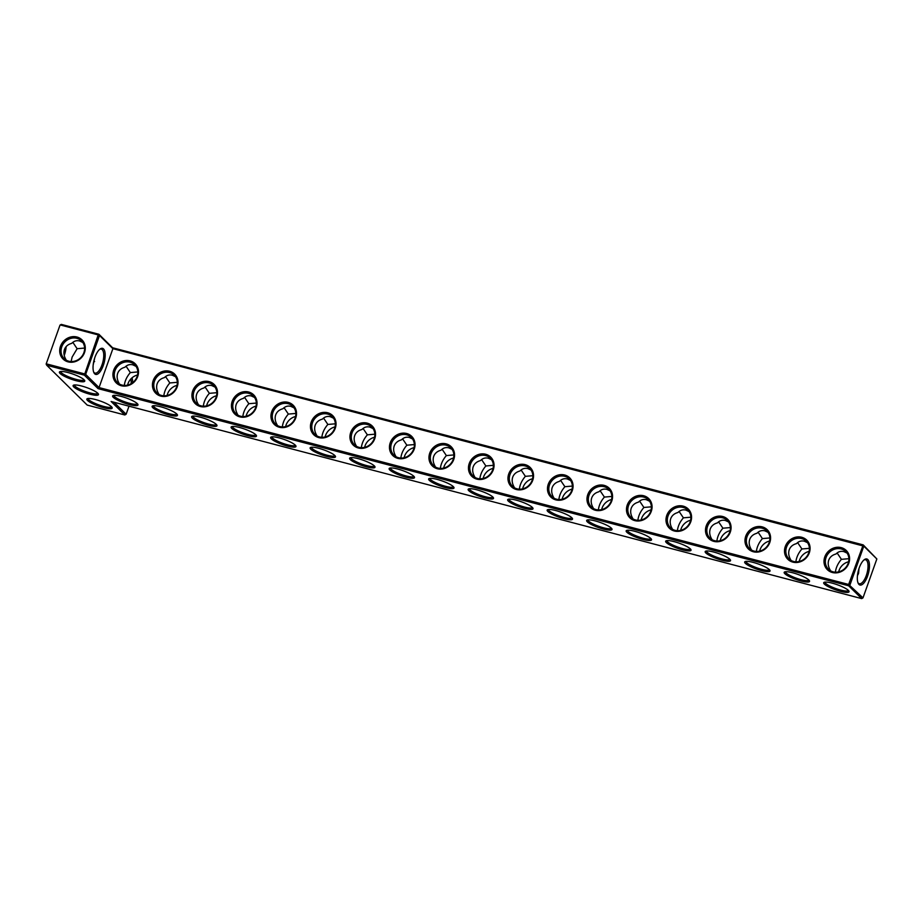 <?xml version="1.0" encoding="UTF-8"?>
<svg xmlns="http://www.w3.org/2000/svg" width="923" height="923" viewBox="0 0 923 923"><rect width="100%" height="100%" fill="white"/><g stroke="black" fill="none" stroke-linecap="round" stroke-linejoin="round"><path stroke-width="1.38" d="M129.001 406.178L126.128 414.242L113.898 402.209M132.6 382.71A13.464 5.192 104.7 0 0 132.024 377.819M111.118 401.482L861.701 598.612L848.641 585.77L98.069 388.629L84.362 375.142L46.75 365.266L87.224 405.093L124.824 414.969L111.118 401.482M861.701 598.612L862.993 597.885L876.85 558.969L863.201 544.893L112.618 347.763L98.911 334.264L61.299 324.388L60.63 325.046L98.23 334.922L98.911 334.264L99.511 335.499L98.23 334.922L84.362 375.142L85.654 374.403L84.374 373.838L46.773 363.95L46.75 365.266L46.15 364.031L60.007 325.115L61.299 324.388M137.55 375.003A12.403 11.168 -45.5 0 0 127.593 385.11M177.054 385.376A12.403 11.168 -45.5 0 0 167.098 395.482M216.559 395.748A12.403 11.168 -45.5 0 0 206.602 405.866M256.063 406.12A12.403 11.168 -45.5 0 0 246.106 416.238M295.568 416.504A12.403 11.168 -45.5 0 0 285.611 426.611M335.072 426.876A12.403 11.168 -45.5 0 0 325.115 436.994M374.576 437.248A12.403 11.168 -45.5 0 0 364.62 447.367M414.081 447.632A12.403 11.168 -45.5 0 0 404.124 457.739M453.585 458.004A12.403 11.168 -45.5 0 0 443.628 468.111M493.078 468.376A12.403 11.168 -45.5 0 0 483.133 478.495M532.583 478.749A12.403 11.168 -45.5 0 0 522.637 488.867M572.087 489.132A12.403 11.168 -45.5 0 0 562.142 499.239M611.591 499.505A12.403 11.168 -45.5 0 0 601.646 509.623M651.096 509.877A12.403 11.168 -45.5 0 0 641.15 519.995M690.6 520.26A12.403 11.168 -45.5 0 0 680.655 530.367M730.105 530.633A12.403 11.168 -45.5 0 0 720.159 540.74M769.609 541.005A12.403 11.168 -45.5 0 0 759.664 551.123M809.113 551.377A12.403 11.168 -45.5 0 0 799.168 561.496M848.618 561.761A12.403 11.168 -45.5 0 0 838.672 571.868M126.128 414.242L124.824 414.969M131.135 383.691A12.403 4.788 104.7 0 0 130.812 378.984M76.251 380.726A13.464 2.688 -160.4 0 0 84.674 380.53A13.464 2.688 -160.4 0 0 72.975 374.092A13.464 2.688 -160.4 0 0 59.845 371.692A13.464 2.688 -160.4 0 0 63.352 375.719A13.464 2.688 -160.4 0 0 76.251 380.726M129.462 404.597A13.464 2.688 -160.4 0 0 137.896 404.401A13.464 2.688 -160.4 0 0 126.197 397.963A13.464 2.688 -160.4 0 0 113.056 395.552A13.464 2.688 -160.4 0 0 116.575 399.59A13.464 2.688 -160.4 0 0 129.462 404.597M168.967 414.969A13.464 2.688 -160.4 0 0 177.389 414.773A13.464 2.688 -160.4 0 0 165.702 408.335A13.464 2.688 -160.4 0 0 152.56 405.935A13.464 2.688 -160.4 0 0 156.079 409.962A13.464 2.688 -160.4 0 0 168.967 414.969M208.471 425.341A13.464 2.688 -160.4 0 0 216.893 425.145A13.464 2.688 -160.4 0 0 205.206 418.719A13.464 2.688 -160.4 0 0 192.065 416.308A13.464 2.688 -160.4 0 0 195.584 420.346A13.464 2.688 -160.4 0 0 208.471 425.341M247.975 435.725A13.464 2.688 -160.4 0 0 256.398 435.529A13.464 2.688 -160.4 0 0 244.71 429.091A13.464 2.688 -160.4 0 0 231.569 426.68A13.464 2.688 -160.4 0 0 235.077 430.718A13.464 2.688 -160.4 0 0 247.975 435.725M287.48 446.097A13.464 2.688 -160.4 0 0 295.902 445.901A13.464 2.688 -160.4 0 0 284.215 439.463A13.464 2.688 -160.4 0 0 271.074 437.064A13.464 2.688 -160.4 0 0 274.581 441.09A13.464 2.688 -160.4 0 0 287.48 446.097M326.984 456.47A13.464 2.688 -160.4 0 0 335.407 456.274A13.464 2.688 -160.4 0 0 323.719 449.847A13.464 2.688 -160.4 0 0 310.578 447.436A13.464 2.688 -160.4 0 0 314.085 451.474A13.464 2.688 -160.4 0 0 326.984 456.47M366.489 466.842A13.464 2.688 -160.4 0 0 374.911 466.646A13.464 2.688 -160.4 0 0 363.212 460.219A13.464 2.688 -160.4 0 0 350.082 457.808A13.464 2.688 -160.4 0 0 353.59 461.846A13.464 2.688 -160.4 0 0 366.489 466.842M405.993 477.226A13.464 2.688 -160.4 0 0 414.415 477.029A13.464 2.688 -160.4 0 0 402.716 470.592A13.464 2.688 -160.4 0 0 389.587 468.18A13.464 2.688 -160.4 0 0 393.094 472.218A13.464 2.688 -160.4 0 0 405.993 477.226M445.497 487.598A13.464 2.688 -160.4 0 0 453.92 487.402A13.464 2.688 -160.4 0 0 442.221 480.964A13.464 2.688 -160.4 0 0 429.091 478.564A13.464 2.688 -160.4 0 0 432.599 482.591A13.464 2.688 -160.4 0 0 445.497 487.598M89.958 394.213A13.464 2.688 -160.4 0 0 98.392 394.017A13.464 2.688 -160.4 0 0 86.693 387.591A13.464 2.688 -160.4 0 0 73.552 385.179A13.464 2.688 -160.4 0 0 77.07 389.218A13.464 2.688 -160.4 0 0 89.958 394.213M103.664 407.712A13.464 2.688 -160.4 0 0 112.098 407.516A13.464 2.688 -160.4 0 0 100.399 401.078A13.464 2.688 -160.4 0 0 87.27 398.678A13.464 2.688 -160.4 0 0 90.777 402.705A13.464 2.688 -160.4 0 0 103.664 407.712M485.002 497.97A13.464 2.688 -160.4 0 0 493.424 497.774A13.464 2.688 -160.4 0 0 481.725 491.348A13.464 2.688 -160.4 0 0 468.596 488.936A13.464 2.688 -160.4 0 0 472.103 492.974A13.464 2.688 -160.4 0 0 485.002 497.97M524.506 508.354A13.464 2.688 -160.4 0 0 532.929 508.158A13.464 2.688 -160.4 0 0 521.23 501.72A13.464 2.688 -160.4 0 0 508.1 499.308A13.464 2.688 -160.4 0 0 511.607 503.347A13.464 2.688 -160.4 0 0 524.506 508.354M564.011 518.726A13.464 2.688 -160.4 0 0 572.433 518.53A13.464 2.688 -160.4 0 0 560.734 512.092A13.464 2.688 -160.4 0 0 547.604 509.692A13.464 2.688 -160.4 0 0 551.112 513.719A13.464 2.688 -160.4 0 0 564.011 518.726M603.515 529.098A13.464 2.688 -160.4 0 0 611.937 528.902A13.464 2.688 -160.4 0 0 600.238 522.476A13.464 2.688 -160.4 0 0 587.109 520.064A13.464 2.688 -160.4 0 0 590.616 524.102A13.464 2.688 -160.4 0 0 603.515 529.098M643.019 539.47A13.464 2.688 -160.4 0 0 651.442 539.274A13.464 2.688 -160.4 0 0 639.743 532.848A13.464 2.688 -160.4 0 0 626.613 530.437A13.464 2.688 -160.4 0 0 630.121 534.475A13.464 2.688 -160.4 0 0 643.019 539.47M682.524 549.854A13.464 2.688 -160.4 0 0 690.946 549.658A13.464 2.688 -160.4 0 0 679.247 543.22A13.464 2.688 -160.4 0 0 666.118 540.809A13.464 2.688 -160.4 0 0 669.625 544.847A13.464 2.688 -160.4 0 0 682.524 549.854M722.017 560.226A13.464 2.688 -160.4 0 0 730.451 560.03A13.464 2.688 -160.4 0 0 718.752 553.592A13.464 2.688 -160.4 0 0 705.622 551.193A13.464 2.688 -160.4 0 0 709.129 555.219A13.464 2.688 -160.4 0 0 722.017 560.226M761.521 570.599A13.464 2.688 -160.4 0 0 769.955 570.402A13.464 2.688 -160.4 0 0 758.256 563.976A13.464 2.688 -160.4 0 0 745.126 561.565A13.464 2.688 -160.4 0 0 748.634 565.603A13.464 2.688 -160.4 0 0 761.521 570.599M801.026 580.982A13.464 2.688 -160.4 0 0 809.459 580.786A13.464 2.688 -160.4 0 0 797.76 574.348A13.464 2.688 -160.4 0 0 784.631 571.937A13.464 2.688 -160.4 0 0 788.138 575.975A13.464 2.688 -160.4 0 0 801.026 580.982M840.53 591.355A13.464 2.688 -160.4 0 0 848.964 591.158A13.464 2.688 -160.4 0 0 837.265 584.721A13.464 2.688 -160.4 0 0 824.135 582.321A13.464 2.688 -160.4 0 0 827.643 586.347A13.464 2.688 -160.4 0 0 840.53 591.355M876.85 558.969L863.801 546.128L849.945 585.032L848.641 585.77L848.664 584.467L99.038 387.579L98.069 388.629M862.993 597.885L848.664 584.467L863.201 544.893L863.801 546.128L112.894 348.663L112.618 347.763M858.967 584.432A13.464 5.192 104.7 0 0 868.762 571.925A13.464 5.192 104.7 0 0 864.401 559.626A13.464 5.192 104.7 0 0 858.367 570.679A13.464 5.192 104.7 0 0 858.182 583.278A13.464 5.192 104.7 0 0 858.967 584.432M137.827 371.934L130.339 372.58C126.878 376.572 124.87 380.853 124.317 385.433M177.331 382.307L169.844 382.953C166.382 386.945 164.375 391.225 163.821 395.805M216.836 392.69L209.348 393.336C205.887 397.317 203.879 401.609 203.325 406.178M256.34 403.063L248.852 403.709C245.391 407.701 243.384 411.981 242.83 416.55M295.845 413.435L288.357 414.081C284.895 418.073 282.888 422.353 282.334 426.934M335.337 423.807L327.861 424.453C324.4 428.445 322.392 432.737 321.839 437.306M374.842 434.191L367.366 434.837C363.904 438.829 361.897 443.109 361.343 447.678M414.346 444.563L406.87 445.209C403.409 449.201 401.401 453.481 400.847 458.062M453.851 454.935L446.374 455.581C442.913 459.573 440.906 463.854 440.352 468.434M493.355 465.319L485.879 465.965C482.417 469.945 480.41 474.237 479.856 478.806M532.859 475.691L525.383 476.337C521.922 480.329 519.914 484.61 519.361 489.178M572.364 486.063L564.888 486.709C561.426 490.701 559.419 494.982 558.865 499.562M611.868 496.436L604.392 497.082C600.931 501.074 598.923 505.366 598.369 509.934M651.373 506.819L643.896 507.465C640.435 511.457 638.428 515.738 637.874 520.307M690.877 517.192L683.401 517.838C679.939 521.83 677.932 526.11 677.378 530.69M730.381 527.564L722.905 528.21C719.444 532.202 717.436 536.482 716.883 541.063M769.886 537.947L762.41 538.594C758.948 542.574 756.941 546.866 756.387 551.435M809.39 548.32L801.914 548.966C798.453 552.958 796.445 557.238 795.891 561.807M857.455 575.606L858.54 573.495L858.978 568.637M848.895 558.692L841.418 559.338C837.957 563.33 835.95 567.61 835.396 572.191M99.038 387.579L85.654 374.403L99.511 335.499L112.894 348.663L99.038 387.579M60.745 371.484L60.745 371.484A12.403 2.469 -160.4 0 0 76.263 379.422A12.403 2.469 -160.4 0 0 84.108 379.803A12.403 2.469 -160.4 0 0 84.108 379.791M113.967 395.344A12.403 2.469 -160.4 0 0 113.967 395.356A12.403 2.469 -160.4 0 0 129.485 403.293A12.403 2.469 -160.4 0 0 137.319 403.674A12.403 2.469 -160.4 0 0 137.319 403.663M153.472 405.728L153.472 405.728A12.403 2.469 -160.4 0 0 168.99 413.666A12.403 2.469 -160.4 0 0 176.824 414.046L176.824 414.046M192.976 416.1L192.976 416.1A12.403 2.469 -160.4 0 0 208.494 424.038A12.403 2.469 -160.4 0 0 216.328 424.418L216.328 424.418M232.481 426.472A12.403 2.469 -160.4 0 0 232.481 426.484A12.403 2.469 -160.4 0 0 247.999 434.421A12.403 2.469 -160.4 0 0 255.833 434.791L255.833 434.791M271.985 436.856L271.985 436.856A12.403 2.469 -160.4 0 0 287.503 444.794A12.403 2.469 -160.4 0 0 295.337 445.174A12.403 2.469 -160.4 0 0 295.337 445.163M311.489 447.228L311.489 447.228A12.403 2.469 -160.4 0 0 326.996 455.166A12.403 2.469 -160.4 0 0 334.841 455.547L334.841 455.547M350.994 457.6A12.403 2.469 -160.4 0 0 350.982 457.6A12.403 2.469 -160.4 0 0 366.5 465.538A12.403 2.469 -160.4 0 0 374.346 465.919L374.346 465.919M390.498 467.973A12.403 2.469 -160.4 0 0 390.487 467.984A12.403 2.469 -160.4 0 0 406.005 475.922A12.403 2.469 -160.4 0 0 413.85 476.303A12.403 2.469 -160.4 0 0 413.85 476.291M430.003 478.356A12.403 2.469 -160.4 0 0 429.991 478.356A12.403 2.469 -160.4 0 0 445.509 486.294A12.403 2.469 -160.4 0 0 453.355 486.675L453.355 486.675M74.463 384.972L74.463 384.972A12.403 2.469 -160.4 0 0 89.981 392.91A12.403 2.469 -160.4 0 0 97.815 393.29L97.815 393.29M88.17 398.471L88.17 398.471A12.403 2.469 -160.4 0 0 103.688 406.408A12.403 2.469 -160.4 0 0 111.521 406.789A12.403 2.469 -160.4 0 0 111.533 406.789M469.507 488.729A12.403 2.469 -160.4 0 0 469.495 488.729A12.403 2.469 -160.4 0 0 485.013 496.666A12.403 2.469 -160.4 0 0 492.859 497.047L492.859 497.047M509 499.101A12.403 2.469 -160.4 0 0 509 499.112A12.403 2.469 -160.4 0 0 524.518 507.05A12.403 2.469 -160.4 0 0 532.363 507.419L532.363 507.419M548.504 509.484L548.504 509.484A12.403 2.469 -160.4 0 0 564.022 517.422A12.403 2.469 -160.4 0 0 571.868 517.803A12.403 2.469 -160.4 0 0 571.868 517.791M588.009 519.857L588.009 519.857A12.403 2.469 -160.4 0 0 603.527 527.794A12.403 2.469 -160.4 0 0 611.372 528.175L611.372 528.175M627.513 530.229L627.513 530.229A12.403 2.469 -160.4 0 0 643.031 538.167A12.403 2.469 -160.4 0 0 650.877 538.547L650.877 538.547M667.017 540.601A12.403 2.469 -160.4 0 0 667.017 540.613A12.403 2.469 -160.4 0 0 682.535 548.55A12.403 2.469 -160.4 0 0 690.381 548.931A12.403 2.469 -160.4 0 0 690.381 548.92M706.522 550.985L706.522 550.985A12.403 2.469 -160.4 0 0 722.04 558.923A12.403 2.469 -160.4 0 0 729.885 559.303L729.885 559.303M746.026 561.357L746.026 561.357A12.403 2.469 -160.4 0 0 761.544 569.295A12.403 2.469 -160.4 0 0 769.39 569.676L769.39 569.676M785.531 571.729A12.403 2.469 -160.4 0 0 785.531 571.741A12.403 2.469 -160.4 0 0 801.049 579.679A12.403 2.469 -160.4 0 0 808.894 580.048L808.894 580.048M825.035 582.113L825.035 582.113A12.403 2.469 -160.4 0 0 840.553 590.051A12.403 2.469 -160.4 0 0 848.399 590.432A12.403 2.469 -160.4 0 0 848.399 590.42M857.929 582.644A12.403 4.788 104.7 0 0 858.378 583.198A12.403 4.788 104.7 0 0 859.301 583.74A12.403 4.788 104.7 0 0 867.078 572.964A12.403 4.788 104.7 0 0 865.601 559.765A12.403 4.788 104.7 0 0 863.87 560.042M175.532 376.722L172.313 375.211C169.278 374.484 166.648 375.28 164.421 377.611C160.775 378.592 158.364 380.634 157.175 383.749C156.125 386.922 156.622 390.267 158.652 393.798L158.883 394.386M169.844 382.953L165.54 376.572M130.339 372.58L126.036 366.2M136.027 366.35L132.808 364.827C129.774 364.1 127.143 364.908 124.917 367.239C121.271 368.219 118.859 370.261 117.671 373.377C116.621 376.538 117.117 379.895 119.148 383.426L119.379 384.014M215.036 387.095L211.817 385.583C208.783 384.856 206.152 385.652 203.925 387.983C200.279 388.964 197.857 391.017 196.68 394.121C195.63 397.294 196.126 400.64 198.157 404.17L198.387 404.759M209.348 393.336L205.044 386.945M254.54 397.467L251.321 395.955C248.287 395.229 245.656 396.036 243.43 398.367C239.784 399.347 237.361 401.39 236.184 404.493C235.134 407.666 235.63 411.012 237.661 414.554L237.892 415.142M248.852 403.709L244.549 397.328M294.045 407.851L290.826 406.339C287.791 405.601 285.161 406.408 282.934 408.739C279.288 409.72 276.865 411.762 275.689 414.877C274.639 418.038 275.135 421.396 277.165 424.926L277.396 425.515M288.357 414.081L284.053 407.701M333.549 418.223L330.33 416.711C327.296 415.985 324.665 416.781 322.439 419.111C318.793 420.092 316.37 422.146 315.193 425.249C314.143 428.422 314.628 431.768 316.67 435.298L316.901 435.887M327.861 424.453L323.558 418.073M373.054 428.595L369.835 427.084C366.8 426.357 364.17 427.153 361.943 429.495C358.297 430.476 355.874 432.518 354.697 435.621C353.647 438.794 354.132 442.14 356.174 445.671L356.393 446.259M367.366 434.837L363.062 428.445M412.558 438.979L409.339 437.456C406.305 436.729 403.674 437.537 401.447 439.867C397.801 440.848 395.379 442.89 394.202 446.005C393.152 449.166 393.636 452.524 395.679 456.054L395.898 456.643M406.87 445.209L402.566 438.829M452.062 449.351L448.843 447.84C445.809 447.113 443.178 447.909 440.952 450.239C437.306 451.22 434.883 453.262 433.706 456.377C432.656 459.55 433.141 462.896 435.183 466.427L435.402 467.015M446.374 455.581L442.071 449.201M491.567 459.723L488.348 458.212C485.313 457.485 482.683 458.281 480.456 460.612C476.81 461.592 474.387 463.646 473.211 466.75C472.161 469.922 472.645 473.268 474.687 476.799L474.907 477.387M485.879 465.965L481.575 459.573M531.071 470.095L527.852 468.584C524.818 467.857 522.187 468.665 519.961 470.995C516.315 471.976 513.892 474.018 512.715 477.122C511.665 480.295 512.15 483.64 514.192 487.182L514.411 487.771M525.383 476.337L521.08 469.957M570.576 480.479L567.357 478.968C564.322 478.229 561.692 479.037 559.465 481.368C555.819 482.348 553.396 484.39 552.219 487.506C551.169 490.667 551.654 494.024 553.696 497.555L553.915 498.143M564.888 486.709L560.584 480.329M610.08 490.851L606.861 489.34C603.815 488.613 601.196 489.409 598.969 491.74C595.323 492.72 592.901 494.763 591.724 497.878C590.662 501.051 591.158 504.396 593.201 507.927L593.42 508.515M604.392 497.082L600.088 490.701M649.584 501.224L646.365 499.712C643.319 498.985 640.689 499.781 638.474 502.124C634.828 503.104 632.405 505.146 631.228 508.25C630.167 511.423 630.663 514.769 632.705 518.299L632.924 518.888M643.896 507.465L639.593 501.074M689.089 511.607L685.87 510.084C682.824 509.358 680.193 510.165 677.978 512.496C674.332 513.476 671.909 515.519 670.733 518.634C669.671 521.795 670.167 525.152 672.209 528.683L672.429 529.271M683.401 517.838L679.097 511.457M728.593 521.98L725.363 520.468C722.328 519.741 719.698 520.537 717.483 522.868C713.837 523.849 711.414 525.891 710.237 529.006C709.176 532.179 709.672 535.525 711.714 539.055L711.933 539.643M722.905 528.21L718.602 521.83M768.098 532.352L764.867 530.84C761.833 530.114 759.202 530.91 756.987 533.24C753.341 534.221 750.918 536.275 749.741 539.378C748.68 542.551 749.176 545.897 751.218 549.427L751.437 550.016M762.41 538.594L758.106 532.202M807.602 542.724L804.371 541.213C801.337 540.486 798.707 541.293 796.491 543.624C792.834 544.605 790.423 546.647 789.246 549.75C788.184 552.923 788.68 556.269 790.723 559.811L790.942 560.399M801.914 548.966L797.61 542.586M847.106 553.108L843.876 551.596C840.841 550.858 838.211 551.666 835.996 553.996C832.338 554.977 829.927 557.019 828.739 560.134C827.689 563.295 828.185 566.653 830.227 570.183L830.446 570.772M841.418 559.338L837.115 552.958M93.696 361.666L94.619 361.562M65.545 347.394A13.464 5.192 -75.3 0 1 64.022 354.363M60.007 325.115L46.15 364.031M76.921 337.01A13.464 12.126 134.5 0 1 80.693 358.378A13.464 12.126 134.5 0 1 59.891 352.921A13.464 12.126 134.5 0 1 76.921 337.01M94.942 357.27A13.464 5.192 -75.3 0 1 100.111 348.998A13.464 5.192 -75.3 0 1 104.137 362.693A13.464 5.192 -75.3 0 1 93.904 372.65A13.464 5.192 -75.3 0 1 94.942 357.27M453.758 459.469A13.464 12.126 -45.5 0 0 439.579 443.975A13.464 12.126 -45.5 0 0 431.906 465.492A13.464 12.126 -45.5 0 0 453.758 459.469M414.254 449.086A13.464 12.126 -45.5 0 0 400.074 433.602A13.464 12.126 -45.5 0 0 392.402 455.12A13.464 12.126 -45.5 0 0 414.254 449.086M374.75 438.713A13.464 12.126 -45.5 0 0 360.57 423.219A13.464 12.126 -45.5 0 0 352.909 444.748A13.464 12.126 -45.5 0 0 374.75 438.713M335.245 428.341A13.464 12.126 -45.5 0 0 321.066 412.846A13.464 12.126 -45.5 0 0 313.405 434.364A13.464 12.126 -45.5 0 0 335.245 428.341M295.741 417.969A13.464 12.126 -45.5 0 0 281.561 402.474A13.464 12.126 -45.5 0 0 273.9 423.992A13.464 12.126 -45.5 0 0 295.741 417.969M256.236 407.585A13.464 12.126 -45.5 0 0 242.057 392.102A13.464 12.126 -45.5 0 0 234.396 413.619A13.464 12.126 -45.5 0 0 256.236 407.585M216.732 397.213A13.464 12.126 -45.5 0 0 202.552 381.718A13.464 12.126 -45.5 0 0 194.891 403.247A13.464 12.126 -45.5 0 0 216.732 397.213M177.228 386.841A13.464 12.126 -45.5 0 0 163.048 371.346A13.464 12.126 -45.5 0 0 155.387 392.863A13.464 12.126 -45.5 0 0 177.228 386.841M137.723 376.457A13.464 12.126 -45.5 0 0 123.544 360.974A13.464 12.126 -45.5 0 0 115.883 382.491A13.464 12.126 -45.5 0 0 137.723 376.457M848.802 563.226A13.464 12.126 -45.5 0 0 834.611 547.731A13.464 12.126 -45.5 0 0 826.95 569.249A13.464 12.126 -45.5 0 0 848.802 563.226M809.298 552.842A13.464 12.126 -45.5 0 0 795.107 537.359A13.464 12.126 -45.5 0 0 787.446 558.876A13.464 12.126 -45.5 0 0 809.298 552.842M769.794 542.47A13.464 12.126 -45.5 0 0 755.602 526.975A13.464 12.126 -45.5 0 0 747.942 548.504A13.464 12.126 -45.5 0 0 769.794 542.47M730.289 532.098A13.464 12.126 -45.5 0 0 716.11 516.603A13.464 12.126 -45.5 0 0 708.437 538.121A13.464 12.126 -45.5 0 0 730.289 532.098M690.785 521.714A13.464 12.126 -45.5 0 0 676.605 506.231A13.464 12.126 -45.5 0 0 668.933 527.748A13.464 12.126 -45.5 0 0 690.785 521.714M651.28 511.342A13.464 12.126 -45.5 0 0 637.101 495.847A13.464 12.126 -45.5 0 0 629.428 517.376A13.464 12.126 -45.5 0 0 651.28 511.342M611.776 500.97A13.464 12.126 -45.5 0 0 597.596 485.475A13.464 12.126 -45.5 0 0 589.924 506.992A13.464 12.126 -45.5 0 0 611.776 500.97M572.272 490.598A13.464 12.126 -45.5 0 0 558.092 475.103A13.464 12.126 -45.5 0 0 550.42 496.62A13.464 12.126 -45.5 0 0 572.272 490.598M532.767 480.214A13.464 12.126 -45.5 0 0 518.588 464.731A13.464 12.126 -45.5 0 0 510.915 486.248A13.464 12.126 -45.5 0 0 532.767 480.214M493.263 469.842A13.464 12.126 -45.5 0 0 479.083 454.347A13.464 12.126 -45.5 0 0 471.411 475.876A13.464 12.126 -45.5 0 0 493.263 469.842M66.156 360.143L65.937 359.555C63.895 356.024 63.399 352.667 64.46 349.505C65.637 346.39 68.06 344.348 71.706 343.368C73.932 341.037 76.563 340.229 79.597 340.968L82.816 342.479M137.1 376.538A12.403 11.168 -45.5 0 0 134.735 364.793A12.403 11.168 -45.5 0 0 118.086 365.796A12.403 11.168 -45.5 0 0 117.348 382.468A12.403 11.168 -45.5 0 0 137.1 376.538M176.605 386.91A12.403 11.168 -45.5 0 0 174.239 375.176A12.403 11.168 -45.5 0 0 157.591 376.18A12.403 11.168 -45.5 0 0 156.852 392.84A12.403 11.168 -45.5 0 0 176.605 386.91M72.825 342.329L77.128 348.709L72.132 357.063L71.106 361.562M77.128 348.709L84.604 348.063M94.688 358.009L93.177 364.977M216.109 397.294A12.403 11.168 -45.5 0 0 213.744 385.549A12.403 11.168 -45.5 0 0 197.095 386.552A12.403 11.168 -45.5 0 0 196.357 403.224A12.403 11.168 -45.5 0 0 216.109 397.294M255.613 407.666A12.403 11.168 -45.5 0 0 253.248 395.921A12.403 11.168 -45.5 0 0 236.6 396.925A12.403 11.168 -45.5 0 0 235.861 413.596A12.403 11.168 -45.5 0 0 255.613 407.666M295.118 418.038A12.403 11.168 -45.5 0 0 292.753 406.293A12.403 11.168 -45.5 0 0 276.104 407.297A12.403 11.168 -45.5 0 0 275.366 423.969A12.403 11.168 -45.5 0 0 295.118 418.038M334.622 428.41A12.403 11.168 -45.5 0 0 332.257 416.677A12.403 11.168 -45.5 0 0 315.608 417.681A12.403 11.168 -45.5 0 0 314.87 434.341A12.403 11.168 -45.5 0 0 334.622 428.41M374.127 438.794A12.403 11.168 -45.5 0 0 371.761 427.049A12.403 11.168 -45.5 0 0 355.113 428.053A12.403 11.168 -45.5 0 0 354.374 444.724A12.403 11.168 -45.5 0 0 374.127 438.794M413.631 449.166A12.403 11.168 -45.5 0 0 411.266 437.421A12.403 11.168 -45.5 0 0 394.617 438.425A12.403 11.168 -45.5 0 0 393.879 455.097A12.403 11.168 -45.5 0 0 413.631 449.166M453.135 459.539A12.403 11.168 -45.5 0 0 450.77 447.805A12.403 11.168 -45.5 0 0 434.122 448.809A12.403 11.168 -45.5 0 0 433.383 465.469A12.403 11.168 -45.5 0 0 453.135 459.539M492.64 469.922A12.403 11.168 -45.5 0 0 490.275 458.177A12.403 11.168 -45.5 0 0 473.626 459.181A12.403 11.168 -45.5 0 0 472.888 475.853A12.403 11.168 -45.5 0 0 492.64 469.922M532.144 480.295A12.403 11.168 -45.5 0 0 529.779 468.549A12.403 11.168 -45.5 0 0 513.13 469.553A12.403 11.168 -45.5 0 0 512.392 486.225A12.403 11.168 -45.5 0 0 532.144 480.295M571.649 490.667A12.403 11.168 -45.5 0 0 569.283 478.922A12.403 11.168 -45.5 0 0 552.635 479.925A12.403 11.168 -45.5 0 0 551.896 496.597A12.403 11.168 -45.5 0 0 571.649 490.667M611.153 501.039A12.403 11.168 -45.5 0 0 608.788 489.305A12.403 11.168 -45.5 0 0 592.139 490.309A12.403 11.168 -45.5 0 0 591.401 506.969A12.403 11.168 -45.5 0 0 611.153 501.039M650.657 511.423A12.403 11.168 -45.5 0 0 648.292 499.678A12.403 11.168 -45.5 0 0 631.644 500.681A12.403 11.168 -45.5 0 0 630.905 517.353A12.403 11.168 -45.5 0 0 650.657 511.423M690.162 521.795A12.403 11.168 -45.5 0 0 687.797 510.05A12.403 11.168 -45.5 0 0 671.148 511.054A12.403 11.168 -45.5 0 0 670.41 527.725A12.403 11.168 -45.5 0 0 690.162 521.795M729.666 532.167A12.403 11.168 -45.5 0 0 727.301 520.434A12.403 11.168 -45.5 0 0 710.652 521.437A12.403 11.168 -45.5 0 0 709.914 538.097A12.403 11.168 -45.5 0 0 729.666 532.167M769.171 542.551A12.403 11.168 -45.5 0 0 766.805 530.806A12.403 11.168 -45.5 0 0 750.157 531.81A12.403 11.168 -45.5 0 0 749.418 548.481A12.403 11.168 -45.5 0 0 769.171 542.551M808.675 552.923A12.403 11.168 -45.5 0 0 806.31 541.178A12.403 11.168 -45.5 0 0 789.661 542.182A12.403 11.168 -45.5 0 0 788.923 558.853A12.403 11.168 -45.5 0 0 808.675 552.923M848.179 563.295A12.403 11.168 -45.5 0 0 845.814 551.55A12.403 11.168 -45.5 0 0 829.166 552.554A12.403 11.168 -45.5 0 0 828.427 569.226A12.403 11.168 -45.5 0 0 848.179 563.295M66.121 346.644A12.403 4.788 -75.3 0 1 64.241 355.447M76.909 338.314A12.403 11.168 134.5 0 1 81.524 340.922A12.403 11.168 134.5 0 1 80.786 357.593A12.403 11.168 134.5 0 1 64.137 358.597A12.403 11.168 134.5 0 1 63.041 344.233A12.403 11.168 134.5 0 1 76.909 338.314M99.58 349.413A12.403 4.788 -75.3 0 1 101.311 349.136A12.403 4.788 -75.3 0 1 102.788 362.335A12.403 4.788 -75.3 0 1 95.011 373.111A12.403 4.788 -75.3 0 1 93.65 372.015"/></g></svg>
